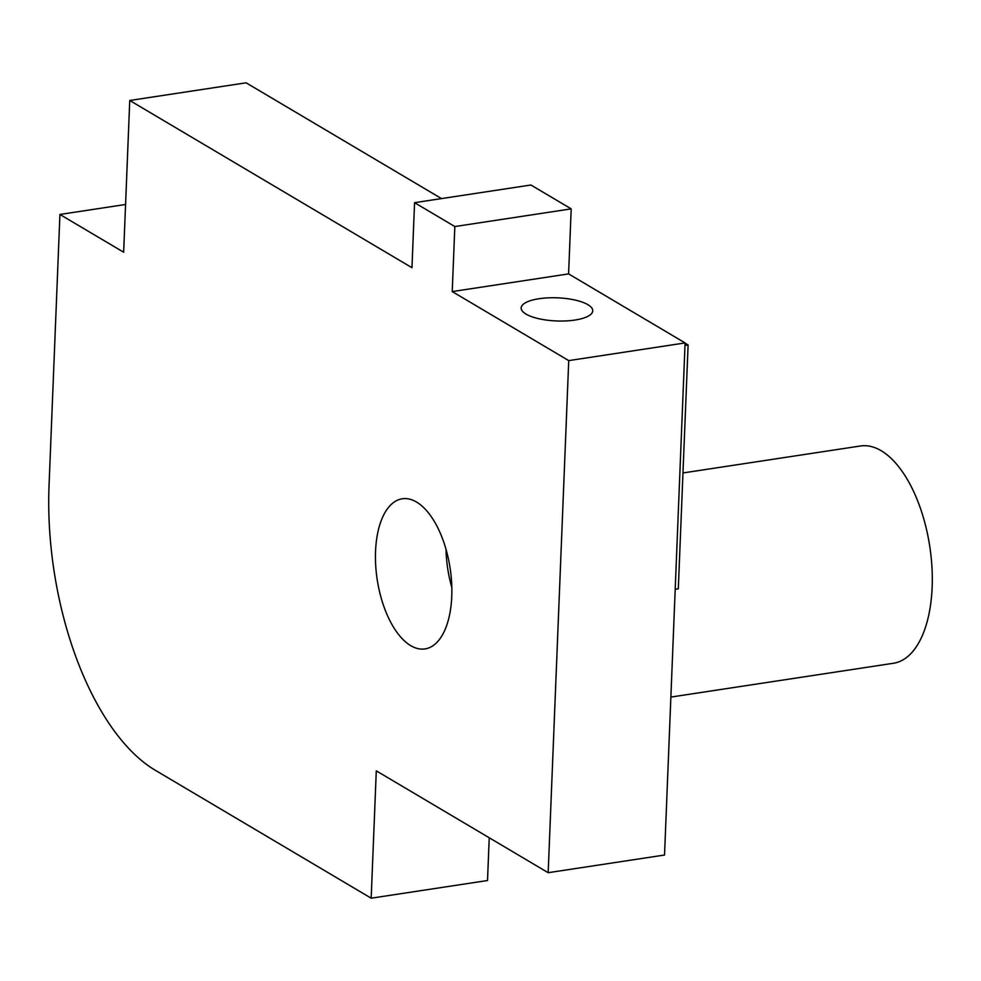 <?xml version="1.0" encoding="UTF-8"?>
<svg xmlns="http://www.w3.org/2000/svg" width="981" height="981" viewBox="0 0 981 981"><rect width="100%" height="100%" fill="white"/><g stroke="black" fill="none" stroke-linecap="round" stroke-linejoin="round"><path stroke-width="1.47" d="M664.529 855.027L685.094 342.933L568.735 360.616L548.171 872.698L664.529 855.027M548.171 872.698L376.287 770.845L371.174 898.191L155.415 770.343A229.211 111.405 81.4 0 1 49.05 485.399L59.927 214.459L123.655 252.215L129.75 100.479L411.959 267.703L414.571 202.675L454.841 226.55L452.229 291.578L568.735 360.616M416.533 502.051A75.929 36.898 -98.6 0 0 402.247 498.777A75.929 36.898 -98.6 0 0 377.17 579.391A75.929 36.898 -98.6 0 0 425.055 648.907A75.929 36.898 -98.6 0 0 451.628 582.518A75.929 36.898 -98.6 0 0 416.533 502.051M371.174 898.191L487.52 880.521L489.237 837.774M441.499 198.591L246.096 82.809L129.75 100.479M685.094 342.933L568.588 273.895L571.2 208.867L530.917 185.004L414.571 202.675M675.198 589.274L678.312 588.796L688.11 344.944L685.081 343.154M688.11 344.944L684.996 345.422M670.869 697.074L893.495 663.254A109.884 53.403 -98.6 0 0 931.95 567.177A109.884 53.403 -98.6 0 0 881.159 450.708A109.884 53.403 -98.6 0 0 860.484 445.987L682.972 472.952M446.012 549.323A75.929 36.898 -98.6 0 0 451.836 587.644M574.94 320.051A35.819 11.564 2.3 0 0 592.745 310.83A35.819 11.564 2.3 0 0 557.416 297.832A35.819 11.564 2.3 0 0 521.169 307.96A35.819 11.564 2.3 0 0 538.9 318.739A35.819 11.564 2.3 0 0 574.94 320.051M59.927 214.459L125.568 204.489M454.841 226.55L571.2 208.867M452.229 291.578L568.588 273.895"/></g></svg>
